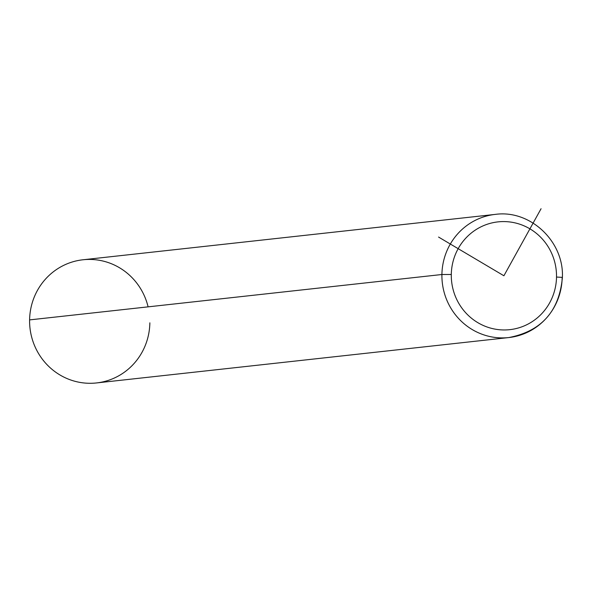 <?xml version="1.0" encoding="UTF-8"?>
<svg xmlns="http://www.w3.org/2000/svg" width="592" height="592" viewBox="0 0 592 592"><rect width="100%" height="100%" fill="white"/><g stroke="black" fill="none" stroke-linecap="round" stroke-linejoin="round"><path stroke-width="0.89" d="M148.096 306.848A61.953 60.118 83.7 0 0 82.947 259.777A61.953 60.118 83.7 0 0 29.6 319.895A61.953 60.118 83.7 0 0 88.696 383.276A61.953 60.118 83.7 0 0 149.857 322.825M508.824 337.558A61.953 60.118 -96.3 0 1 441.913 274.51A61.953 60.118 83.7 0 0 508.824 337.558L96.511 382.943A61.953 60.118 -96.3 0 1 29.6 319.895L441.913 274.51A61.953 60.118 -96.3 0 1 495.267 214.393A61.953 60.118 83.7 0 0 441.913 274.51L29.6 319.895A61.953 60.118 -96.3 0 1 82.947 259.777L495.267 214.393C530.18 209.45 564.095 241.425 562.4 277.382L556.517 277.049A54.212 52.599 -96.3 0 1 503.008 329.944A54.212 52.599 -96.3 0 1 451.296 274.488A54.212 52.599 -96.3 0 1 504.806 221.593A54.212 52.599 -96.3 0 1 556.517 277.049L562.4 277.382C559.292 311.207 541.436 331.261 508.824 337.558A61.953 60.118 83.7 0 0 562.171 277.441L562.4 277.382M451.296 274.488A54.212 52.599 83.7 0 0 503.008 329.944A54.212 52.599 83.7 0 0 556.517 277.049A54.212 52.599 83.7 0 0 504.806 221.593A54.212 52.599 83.7 0 0 451.296 274.488L441.913 274.51L451.296 274.488M541.066 208.724L503.903 275.768L438.561 237.059"/></g></svg>
